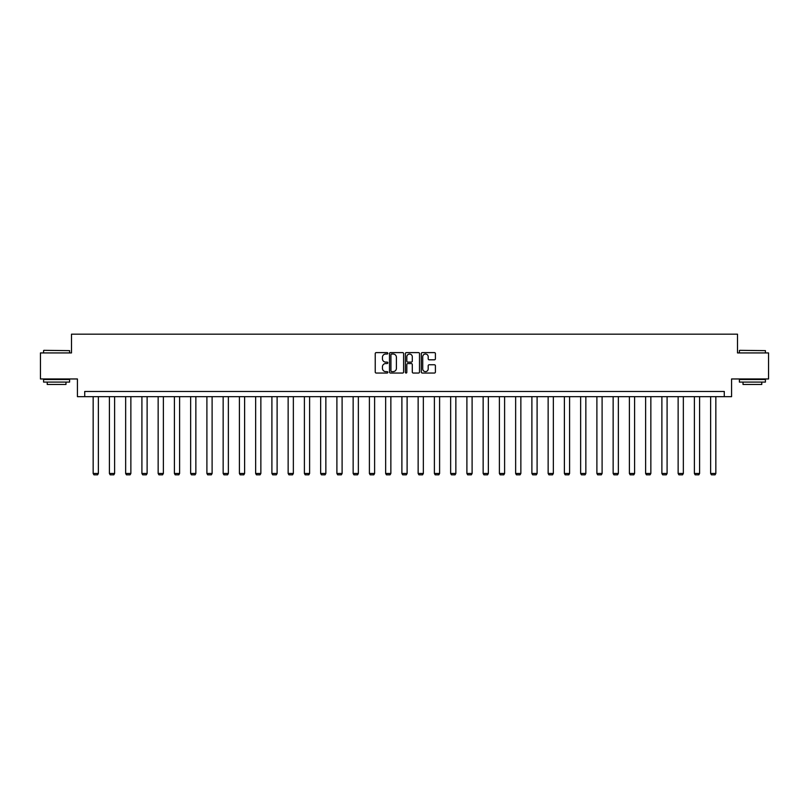 <?xml version="1.0" encoding="UTF-8"?>
<svg xmlns="http://www.w3.org/2000/svg" width="809" height="809" viewBox="0 0 809 809"><rect width="100%" height="100%" fill="white"/><g stroke="black" fill="none" stroke-linecap="round" stroke-linejoin="round"><path stroke-width="1.21" d="M387.835 353.321A0.718 0.718 0 0 0 387.117 352.603L376.256 352.603A1.021 1.021 0 0 0 375.234 353.624L375.234 372.029A1.021 1.021 0 0 0 376.256 373.05L387.117 373.05A0.718 0.718 0 0 0 387.835 372.332A0.718 0.718 0 0 0 387.117 371.614L385.711 371.614A3.276 3.276 0 0 1 382.445 368.348L382.445 366.811A3.276 3.276 0 0 1 385.711 363.544L387.117 363.544A0.718 0.718 0 0 0 387.835 362.826A0.718 0.718 0 0 0 387.117 362.108L385.711 362.108A3.276 3.276 0 0 1 382.445 358.832L382.445 357.305A3.276 3.276 0 0 1 385.711 354.029L387.117 354.029A0.718 0.718 0 0 0 387.835 353.321M434.382 359.813A1.021 1.021 0 0 0 435.404 358.781L435.404 353.624A1.021 1.021 0 0 0 434.382 352.603L422.318 352.603A1.021 1.021 0 0 0 421.297 353.624L421.297 372.029A1.021 1.021 0 0 0 422.318 373.05L434.382 373.05A1.021 1.021 0 0 0 435.404 372.029L435.404 365.789A1.021 1.021 0 0 0 434.382 364.768L429.215 364.768A1.021 1.021 0 0 0 428.194 365.789L428.194 368.884A2.73 2.73 0 0 1 425.463 371.614A2.73 2.73 0 0 1 422.723 368.884L422.723 356.769A2.73 2.73 0 0 1 425.463 354.029A2.73 2.73 0 0 1 428.194 356.769L428.194 358.781A1.021 1.021 0 0 0 429.215 359.813L434.382 359.813M724.277 396.673L731.569 396.673L731.569 378.966L768.55 378.966L768.55 352.926L737.505 352.926L737.505 334.178L71.495 334.178L71.495 352.926L40.45 352.926L40.45 378.966L77.431 378.966L77.431 396.673L724.277 396.673L724.277 391.465L84.723 391.465L84.723 396.673M403.61 353.624A1.021 1.021 0 0 0 402.579 352.603L390.514 352.603A1.021 1.021 0 0 0 389.493 353.624L389.493 372.029A1.021 1.021 0 0 0 390.514 373.05L402.579 373.05A1.021 1.021 0 0 0 403.61 372.029L403.61 353.624M406.421 352.603L418.486 352.603A1.021 1.021 0 0 1 419.507 353.624L419.507 372.029A1.021 1.021 0 0 1 418.486 373.05L413.318 373.05A1.021 1.021 0 0 1 412.297 372.029L412.297 364.566A1.021 1.021 0 0 0 411.275 363.544L407.847 363.544A1.021 1.021 0 0 0 406.826 364.566L406.826 372.332A0.718 0.718 0 0 1 406.108 373.05A0.718 0.718 0 0 1 405.39 372.332L405.39 353.624A1.021 1.021 0 0 1 406.421 352.603M391.647 354.029A0.718 0.718 0 0 0 390.929 354.747L390.929 370.906A0.718 0.718 0 0 0 391.647 371.614L393.123 371.614A3.276 3.276 0 0 0 396.4 368.348L396.4 357.305A3.276 3.276 0 0 0 393.123 354.029L391.647 354.029M412.297 356.82A2.73 2.73 0 0 0 409.556 354.079A2.73 2.73 0 0 0 406.826 356.82L406.826 361.087A1.021 1.021 0 0 0 407.847 362.108L411.275 362.108A1.021 1.021 0 0 0 412.297 361.087L412.297 356.82M98.364 396.673L98.364 473.467L93.156 473.467L93.156 396.673M98.364 473.467L97.586 474.822L93.935 474.822L93.156 473.467M43.888 350.327L69.614 350.641L43.888 350.327M56.6 382.091L43.575 382.091L43.575 379.492L69.614 379.492L69.614 382.091L56.6 382.091M65.974 382.091L65.974 384.487L47.225 384.487L47.225 382.091M739.699 350.327L765.425 350.641L739.699 350.327M752.4 382.091L739.386 382.091L739.386 379.492L765.425 379.492L765.425 382.091L752.4 382.091M761.775 382.091L761.775 384.487L743.026 384.487L743.026 382.091M114.615 396.673L114.615 473.467L109.407 473.467L109.407 396.673M114.615 473.467L113.836 474.822L110.186 474.822L109.407 473.467M130.866 396.673L130.866 473.467L125.658 473.467L125.658 396.673M130.866 473.467L130.087 474.822L126.437 474.822L125.658 473.467M147.117 396.673L147.117 473.467L141.909 473.467L141.909 396.673M147.117 473.467L146.328 474.822L142.687 474.822L141.909 473.467M163.367 396.673L163.367 473.467L158.149 473.467L158.149 396.673M163.367 473.467L162.579 474.822L158.938 474.822L158.149 473.467M179.608 396.673L179.608 473.467L174.4 473.467L174.4 396.673M179.608 473.467L178.829 474.822L175.189 474.822L174.4 473.467M195.859 396.673L195.859 473.467L190.651 473.467L190.651 396.673M195.859 473.467L195.08 474.822L191.43 474.822L190.651 473.467M212.11 396.673L212.11 473.467L206.902 473.467L206.902 396.673M212.11 473.467L211.331 474.822L207.68 474.822L206.902 473.467M228.36 396.673L228.36 473.467L223.153 473.467L223.153 396.673M228.36 473.467L227.582 474.822L223.931 474.822L223.153 473.467M244.611 396.673L244.611 473.467L239.403 473.467L239.403 396.673M244.611 473.467L243.833 474.822L240.182 474.822L239.403 473.467M260.862 396.673L260.862 473.467L255.654 473.467L255.654 396.673M260.862 473.467L260.073 474.822L256.433 474.822L255.654 473.467M277.113 396.673L277.113 473.467L271.905 473.467L271.905 396.673M277.113 473.467L276.324 474.822L272.684 474.822L271.905 473.467M293.354 396.673L293.354 473.467L288.146 473.467L288.146 396.673M293.354 473.467L292.575 474.822L288.934 474.822L288.146 473.467M309.604 396.673L309.604 473.467L304.396 473.467L304.396 396.673M309.604 473.467L308.826 474.822L305.185 474.822L304.396 473.467M325.855 396.673L325.855 473.467L320.647 473.467L320.647 396.673M325.855 473.467L325.076 474.822L321.426 474.822L320.647 473.467M342.106 396.673L342.106 473.467L336.898 473.467L336.898 396.673M342.106 473.467L341.327 474.822L337.677 474.822L336.898 473.467M358.357 396.673L358.357 473.467L353.149 473.467L353.149 396.673M358.357 473.467L357.578 474.822L353.927 474.822L353.149 473.467M374.607 396.673L374.607 473.467L369.4 473.467L369.4 396.673M374.607 473.467L373.829 474.822L370.178 474.822L369.4 473.467M390.858 396.673L390.858 473.467L385.65 473.467L385.65 396.673M390.858 473.467L390.069 474.822L386.429 474.822L385.65 473.467M407.109 396.673L407.109 473.467L401.891 473.467L401.891 396.673M407.109 473.467L406.32 474.822L402.68 474.822L401.891 473.467M423.35 396.673L423.35 473.467L418.142 473.467L418.142 396.673M423.35 473.467L422.571 474.822L418.931 474.822L418.142 473.467M439.6 396.673L439.6 473.467L434.393 473.467L434.393 396.673M439.6 473.467L438.822 474.822L435.171 474.822L434.393 473.467M455.851 396.673L455.851 473.467L450.643 473.467L450.643 396.673M455.851 473.467L455.073 474.822L451.422 474.822L450.643 473.467M472.102 396.673L472.102 473.467L466.894 473.467L466.894 396.673M472.102 473.467L471.323 474.822L467.673 474.822L466.894 473.467M488.353 396.673L488.353 473.467L483.145 473.467L483.145 396.673M488.353 473.467L487.574 474.822L483.924 474.822L483.145 473.467M504.604 396.673L504.604 473.467L499.396 473.467L499.396 396.673M504.604 473.467L503.815 474.822L500.174 474.822L499.396 473.467M520.854 396.673L520.854 473.467L515.646 473.467L515.646 396.673M520.854 473.467L520.066 474.822L516.425 474.822L515.646 473.467M537.095 396.673L537.095 473.467L531.887 473.467L531.887 396.673M537.095 473.467L536.316 474.822L532.676 474.822L531.887 473.467M553.346 396.673L553.346 473.467L548.138 473.467L548.138 396.673M553.346 473.467L552.567 474.822L548.927 474.822L548.138 473.467M569.597 396.673L569.597 473.467L564.389 473.467L564.389 396.673M569.597 473.467L568.818 474.822L565.167 474.822L564.389 473.467M585.847 396.673L585.847 473.467L580.64 473.467L580.64 396.673M585.847 473.467L585.069 474.822L581.418 474.822L580.64 473.467M602.098 396.673L602.098 473.467L596.89 473.467L596.89 396.673M602.098 473.467L601.32 474.822L597.669 474.822L596.89 473.467M618.349 396.673L618.349 473.467L613.141 473.467L613.141 396.673M618.349 473.467L617.57 474.822L613.92 474.822L613.141 473.467M634.6 396.673L634.6 473.467L629.392 473.467L629.392 396.673M634.6 473.467L633.811 474.822L630.171 474.822L629.392 473.467M650.851 396.673L650.851 473.467L645.633 473.467L645.633 396.673M650.851 473.467L650.062 474.822L646.421 474.822L645.633 473.467M667.091 396.673L667.091 473.467L661.883 473.467L661.883 396.673M667.091 473.467L666.313 474.822L662.672 474.822L661.883 473.467M683.342 396.673L683.342 473.467L678.134 473.467L678.134 396.673M683.342 473.467L682.563 474.822L678.913 474.822L678.134 473.467M699.593 396.673L699.593 473.467L694.385 473.467L694.385 396.673M699.593 473.467L698.814 474.822L695.164 474.822L694.385 473.467M715.844 396.673L715.844 473.467L710.636 473.467L710.636 396.673M715.844 473.467L715.065 474.822L711.414 474.822L710.636 473.467M43.575 352.926L43.575 350.641M49.511 379.492L49.511 378.966M63.678 379.492L63.678 378.966M69.614 352.926L69.614 350.641M739.386 352.926L739.386 350.641M745.322 379.492L745.322 378.966M759.489 379.492L759.489 378.966M765.425 352.926L765.425 350.641"/></g></svg>
